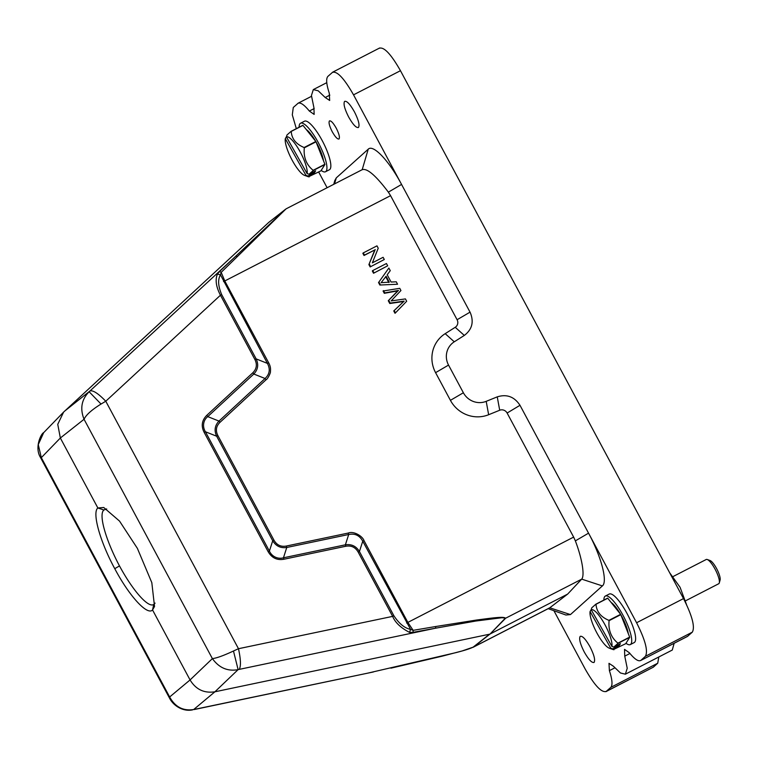 <?xml version="1.0" encoding="UTF-8"?>
<svg xmlns="http://www.w3.org/2000/svg" width="758" height="758" viewBox="0 0 758 758"><rect width="100%" height="100%" fill="white"/><g stroke="black" fill="none" stroke-linecap="round" stroke-linejoin="round"><path stroke-width="1.14" d="M106.679 508.95L103.903 509.982C98.133 514.54 106.442 541.496 119.489 565.913C132.574 590.293 149.203 609.707 154.329 603.946L155.077 603.103M153.76 604.372L152.548 609.963L190.069 679.945C195.858 689.477 204.139 693.428 214.912 691.798L489.535 634.2L473.106 647.161C470.159 648.63 464.531 650.43 456.221 652.562L367.554 673.189M299.107 127.211A27.288 6.936 62.8 0 1 300.547 123.232L304.46 121.214A27.288 6.936 62.8 0 1 321.193 138.752A27.288 6.936 62.8 0 1 329.427 169.735L325.514 171.753A27.288 6.936 62.8 0 1 321.184 170.417M300.547 123.232A27.288 6.936 62.8 0 1 317.28 140.761A27.288 6.936 62.8 0 1 325.514 171.753M306.308 129.58A20.921 5.315 62.8 0 1 315.707 141.32M316.086 141.973A20.921 5.315 62.8 0 1 316.285 142.333A20.921 5.315 62.8 0 1 323.505 160.791M308.487 176.775L320.89 170.882L324.917 164.514A26.151 6.642 -117.2 0 0 324.879 164.268L316.02 141.803A26.151 6.642 -117.2 0 0 315.84 141.481L302.963 125.383A26.151 6.642 -117.2 0 0 302.821 125.307L291.091 131.342L286.96 135.009L286.429 136.885L307.123 173.601A21.603 5.486 -117.2 0 0 299.581 150.814A21.603 5.486 -117.2 0 0 286.429 136.885M309.16 176.917L307.919 176.008L314.513 172.616L315.65 170.825L309.056 174.217L313.187 170.55L324.917 164.514M285.302 138.686A21.603 5.486 -117.2 0 0 291.593 159.152A21.603 5.486 -117.2 0 0 304.47 175.335A21.603 5.486 -117.2 0 0 305.995 175.392L285.302 138.686L286.562 136.421M291.091 131.342A26.151 6.642 62.8 0 1 291.224 131.428L302.963 125.383M315.84 141.481L304.11 147.516C296.008 144.162 291.716 138.799 291.224 131.428M304.11 147.516A26.151 6.642 62.8 0 1 304.195 147.677A26.151 6.642 62.8 0 1 304.29 147.838L316.02 141.803M324.879 164.268L313.149 170.304C306.384 164.846 303.427 157.351 304.29 147.838M309.056 174.217L307.123 173.601M313.992 171.678L314.513 172.616M305.995 175.392L307.919 176.008M603.889 600.052A27.288 6.936 62.8 0 1 605.329 596.063L609.242 594.054A27.288 6.936 62.8 0 1 625.975 611.583A27.288 6.936 62.8 0 1 634.209 642.576L630.296 644.584A27.288 6.936 62.8 0 1 625.966 643.258M605.329 596.063A27.288 6.936 62.8 0 1 622.062 613.592A27.288 6.936 62.8 0 1 630.296 644.584M611.1 602.411A20.921 5.315 62.8 0 1 620.499 614.16M620.878 614.814A20.921 5.315 62.8 0 1 621.077 615.164A20.921 5.315 62.8 0 1 628.287 633.622M613.279 649.615L625.682 643.713L629.699 637.345A26.151 6.642 -117.2 0 0 629.661 637.108L620.802 614.643A26.151 6.642 -117.2 0 0 620.622 614.321L607.745 598.223A26.151 6.642 -117.2 0 0 607.603 598.138L595.873 604.183L591.742 607.85L591.221 609.726L611.914 646.441A21.603 5.486 -117.2 0 0 604.363 623.654A21.603 5.486 -117.2 0 0 591.221 609.726M613.952 649.748L612.71 648.848L619.305 645.456L620.432 643.656L613.838 647.048L617.969 643.381L629.699 637.345M590.084 611.516A21.603 5.486 -117.2 0 0 596.375 631.982A21.603 5.486 -117.2 0 0 609.252 648.166A21.603 5.486 -117.2 0 0 610.777 648.232L590.084 611.516L591.354 609.261M595.873 604.183A26.151 6.642 62.8 0 1 596.015 604.259L607.745 598.223M620.622 614.321L608.892 620.357C600.8 617.003 596.508 611.63 596.015 604.259M608.892 620.357A26.151 6.642 62.8 0 1 608.987 620.518A26.151 6.642 62.8 0 1 609.072 620.679L620.802 614.643M629.661 637.108L617.931 643.144C611.166 637.677 608.219 630.192 609.072 620.679M613.838 647.048L611.914 646.441M618.774 644.518L619.305 645.456M610.777 648.232L612.71 648.848M594.101 662.378C595.428 660.029 594.073 654.827 590.008 646.792C585.612 639.06 582.324 635.592 580.164 636.379C578.828 638.729 580.192 643.921 584.247 651.965C588.644 659.697 591.932 663.165 594.101 662.378L593.893 662.52M358.506 127.41C359.842 125.061 358.477 119.859 354.422 111.824C350.016 104.092 346.738 100.624 344.568 101.411C343.232 103.761 344.596 108.953 348.652 116.997C353.057 124.729 356.336 128.197 358.506 127.41L358.297 127.552M296.312 128.652L292.304 114.856L293.28 107.475L298.159 103.183L311.472 96.332M297.714 103.495C300.026 101.894 303.911 104.405 309.349 111.047L314.144 114.411L313.916 107.645L311.434 95.508L313.31 89.605L318.227 90.808L325.21 97.507L329.673 100.463L329.266 93.158C326.366 84.242 325.902 78.652 327.873 76.406L332.762 72.124L379.682 47.972M565.951 615.003L570.452 614.586L602.383 585.915C607.888 581.774 601.284 556.571 588.549 533.158L636.587 622.744C645.323 640.065 648.261 651.255 645.39 656.314L640.955 660.294C638.634 661.895 634.759 659.384 629.32 652.742L624.526 649.379L624.753 656.144L627.236 668.281L625.359 674.184L620.442 672.981L613.459 666.282L608.987 663.326L609.394 670.631C612.293 679.547 612.758 685.137 610.796 687.383L605.907 691.666L653.282 667.211L606.353 691.362C601.691 693.068 594.613 685.592 585.138 668.944L553.909 610.711M658.825 656.968L657.717 663.231L653.282 667.211M674.137 643.305L672.289 650.042L625.359 674.194M687.876 636.151L640.501 660.597L687.43 636.455L692.31 632.163C695.181 627.103 692.253 615.913 683.517 598.593L400.461 70.702C390.976 54.045 383.908 46.57 379.237 48.275M332.307 72.427C336.978 70.721 344.047 78.197 353.531 94.845L401.56 184.431L388.371 192.144C375.731 175.411 367.005 167.935 362.191 169.726L368.217 149.203L336.287 177.874L334.828 180.508M339.063 138.941C339.982 137.312 339.044 133.721 336.23 128.149C333.188 122.796 330.914 120.399 329.417 120.948C328.489 122.569 329.436 126.169 332.241 131.74C335.292 137.084 337.566 139.491 339.063 138.941L338.921 139.036M285.965 208.962L237.406 256.536L235.918 256.062L285.501 209.284L268.739 222.416L63.615 412.087L57.75 424.328L60.346 438.01L84.053 419.278C79.846 408.6 81.542 399.428 89.122 391.753L101.041 404.042C91.69 409.851 86.033 414.939 84.053 419.278L212.382 658.607L190.069 679.945L169.65 696.981L169.754 698.544L40.401 457.32L41.32 457.652L169.65 696.981C175.164 706.987 183.18 711.165 193.688 709.526L194.749 709.317L193.688 709.526L214.912 691.798L238.116 669.627C227.684 671.579 219.1 667.902 212.382 658.607C216.532 658.171 223.563 655.632 233.473 651.008L238.116 669.627L239.225 669.38C241.063 666.282 240.807 659.394 238.476 648.715L233.473 651.008M40.401 457.32C34.337 447.4 41.14 433.434 43.689 432.638L38.26 444.595L41.32 457.652L60.346 438.01L97.867 507.983L103.732 507.49L119.527 521.087L137.387 548.375L151.818 582.656L154.528 606.485L152.548 609.963C147.346 615.799 129.258 596.11 114.761 568.68C100.009 541.553 91.907 512.408 97.867 507.983L103.903 509.982M101.041 404.042L105.779 401.228L238.476 648.715L392.644 616.377C395.183 622.555 400.802 627.889 409.519 632.371L410.58 629.367L362.75 541.203C359.614 535.442 354.934 533.206 348.699 534.504L286.77 547.484C280.668 548.375 275.988 546.139 272.719 540.776L216.655 436.22C214.021 430.572 214.798 425.522 218.986 421.078L265.054 378.498C269.687 374.234 270.473 369.184 267.394 363.357L220.474 274.822C217.679 279.522 218.086 286.126 221.696 294.625L220.445 295.222C216.058 286.78 215.054 279.74 217.413 274.102L220.474 274.822L221.184 272.349L224.785 280.962L390.569 195.659L457.093 319.724A5.912 5.704 -131.9 0 1 455.226 327.295L445.183 333.662A30.462 29.401 48.1 0 0 435.585 372.661L450.423 400.338A30.462 29.401 48.1 0 0 488.645 414.721L499.702 410.239A5.912 5.704 -131.9 0 1 507.121 413.034L573.645 537.1L407.861 622.403L413.138 630.343L413.034 632.343L409.519 632.371M64.477 411.243L89.956 390.986C92.912 389.991 98.189 393.402 105.779 401.228L220.445 295.222L254.896 359.491C257.35 364.465 256.668 368.89 252.85 372.737L206.792 415.318C201.827 420.339 200.946 426.024 204.158 432.354L268.142 551.691C271.876 557.983 277.144 560.494 283.956 559.233L345.885 546.243C351.286 545.305 355.388 547.267 358.183 552.118L359.425 551.53L393.895 615.78C399.078 623.654 404.639 628.183 410.58 629.367L413.138 630.343L435.784 626.506L435.471 628.221L475.844 621.029L501.929 617.723C505.112 617.96 506.126 618.234 504.951 618.566L490.085 634.001L567.647 594.092L581.708 579.131C584.825 575.654 582.305 559.148 575.36 540.88L573.645 537.1M345.885 546.243L345.383 544.812C351.485 543.922 356.165 546.158 359.434 551.521L362.75 541.203L364.011 540.615C362.618 536.276 353.796 530.714 348.197 533.063L348.699 534.523M283.956 559.233L283.454 557.784C277.911 559.432 271.847 556.552 269.412 551.085M268.142 551.691L269.393 551.094L272.719 540.776L273.97 540.189L217.906 435.623L216.655 436.22L205.409 431.757L269.393 551.094M204.158 432.354L205.427 431.747C202.215 426.678 203.21 420.15 207.768 416.625M206.792 415.318L207.749 416.616L218.986 421.078M252.85 372.737L253.797 374.026M254.896 359.491L256.147 358.894C258.791 364.551 258.004 369.591 253.816 374.035L207.749 416.616M413.034 632.343L435.471 628.221L239.225 669.38M89.956 390.986L235.918 256.062L219.564 271.506L221.184 272.349L237.406 256.536M219.564 271.506L217.413 274.102M268.739 222.416L269.213 222.085L268.739 222.416M390.929 668.168L442.17 656.182L462.181 650.942L473.106 647.161M435.784 626.506L476.735 620.006C490.36 618.263 504.8 616.027 505.491 618.376L490.085 634.001L473.646 646.962L549.825 607.764L567.647 594.092M348.197 533.063L286.268 546.054L286.77 547.484L283.454 557.803L345.383 544.812L348.699 534.504M286.268 546.054C280.867 547.02 276.765 545.059 273.97 540.189M217.906 435.623C215.395 430.601 216.077 426.185 219.953 422.377L219.005 421.088M219.953 422.377L266.011 379.796L265.054 378.498L253.816 374.035M266.011 379.796C267.887 378.953 270.691 372.69 270.435 371.865C270.606 369.231 270.862 366.881 268.645 362.76L267.375 363.366L256.147 358.894L221.696 294.625M549.323 608.077L549.825 607.764M499.702 410.239L497.248 396.86L486.2 401.342A18.192 17.557 -131.9 0 1 463.375 392.758L448.537 365.081A18.192 17.557 -131.9 0 1 454.269 341.801L464.313 335.424L455.226 327.295M497.248 396.86C506.77 393.895 514.35 396.709 519.988 405.293L507.121 413.034M368.217 149.203C373.154 143.982 389.062 160.772 401.56 184.431L470.121 312.296C474.138 321.705 472.206 329.417 464.313 335.424M268.872 222.302L286.211 208.782L362.476 169.536M388.371 192.153L390.569 195.659M575.36 540.88L588.549 533.158L520.073 405.445M327.115 187.738L318.682 172.019M685.63 600.772L718.688 583.755A13.644 3.468 -117.2 0 0 719.285 582.911A13.644 3.468 -117.2 0 0 714.576 568.263A13.644 3.468 -117.2 0 0 707.242 559.508A13.644 3.468 -117.2 0 0 706.21 559.499L673.151 576.506M707.242 559.508L710.066 560.522A11.37 2.89 62.8 0 1 716.177 567.818A11.37 2.89 62.8 0 1 720.1 580.031L719.285 582.911M383.51 290.617L384.751 292.92L398.443 290.447L388.721 300.329L390.199 303.096L404.156 301.115L394.198 310.543L395.458 312.883L406.676 301.248L405.426 298.908L391.147 300.917L400.935 290.532L399.75 288.324L383.065 291.015L384.306 293.318L397.997 290.845M395.458 312.883L395.013 313.281L393.753 310.941L403.01 302.11M396.813 291.802L388.276 300.727L389.764 303.494L403.72 301.513M385.661 276.661L388.816 282.535M386.106 276.263L389.252 282.137L381.103 282.706L386.106 276.263M379.862 285.027L397.552 284.241L396.254 281.805L391.081 282.033L387.205 274.794L390.266 270.644L388.863 268.029L378.536 282.554L379.862 285.027L397.552 284.241M388.863 268.029L378.536 282.554M378.981 282.156L380.308 284.629M373.542 273.25L387.679 265.812L386.447 263.519L372.756 270.559L372.311 270.957L373.542 273.25L387.679 265.812M372.756 270.559L373.988 272.852M370.16 266.939L384.297 259.501L383.112 257.303L372.358 262.837L378.233 248.207L376.972 245.857L363.29 252.897L362.845 253.295L364.02 255.493L374.765 249.969L368.9 264.589L370.16 266.939L384.297 259.501M363.29 252.897L364.465 255.095L364.02 255.493M364.465 255.095L374.765 249.969M375.21 249.571L368.9 264.589M369.345 264.191L370.605 266.541M309.349 111.047L314.191 108.555M657.717 663.231L610.796 687.383M614.804 667.855L609.394 670.631M629.917 653.481L624.753 656.144M645.39 656.314L692.31 632.163M400.461 70.702L353.531 94.845M636.587 622.744L683.517 598.593M325.21 97.507L329.853 95.11M393.895 615.78L392.644 616.377L358.183 552.118M194.749 709.317L373.438 671.958M504.951 618.566L581.67 579.169M406.61 623L407.861 622.403L364.011 540.615M223.534 281.559L224.785 280.962L268.645 362.76M336.287 177.874L334.505 183.929M549.777 607.802L570.452 614.586M581.708 579.131L602.383 585.915M488.645 414.721L486.2 401.342M463.375 392.758L450.423 400.338M448.537 365.081L435.585 372.661M454.269 341.801L445.183 333.662M457.093 319.724L470.045 312.144M114.761 568.68L119.489 565.913M304.47 175.335L308.43 176.756M609.252 648.166L613.213 649.587M313.3 89.596L326.783 82.66M192.693 709.839L192.693 709.839C183.483 711.904 173.809 706.153 169.745 698.544M63.644 412.058L43.869 432.448M372.254 672.204L194.304 709.526M333.728 184.327L334.818 180.48M549.389 608.049L473.077 647.313M548.195 608.655L565.97 615.041M686.511 604.571L680.078 587.298L669.608 572.66"/></g></svg>
